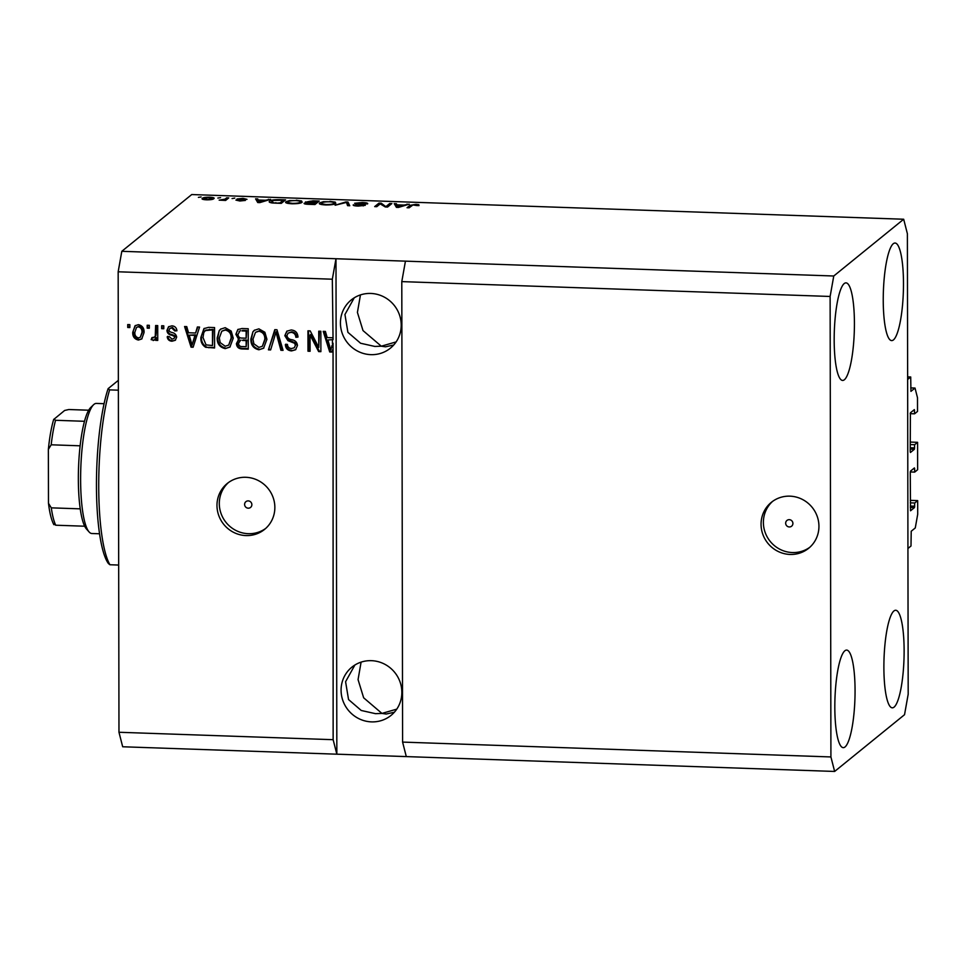 <?xml version="1.0" encoding="UTF-8"?>
<svg xmlns="http://www.w3.org/2000/svg" width="966" height="966" viewBox="0 0 966 966"><rect width="100%" height="100%" fill="white"/><g stroke="black" fill="none" stroke-linecap="round" stroke-linejoin="round"><path stroke-width="1.45" d="M910.576 510.748L914.5 507.561L914.73 502.996L917.676 500.605L917.7 514.298L915.273 527.955L911.216 531.24L910.998 546.007L907.931 548.495L907.642 379.457L910.709 376.969L907.629 376.861M917.676 500.605L910.31 500.352M914.73 502.996L910.31 502.839M910.527 510.772L910.262 472.483L910.503 471.118L914.428 467.93L914.669 468.896L913.293 468.848M910.709 376.969L910.938 391.363L915.019 388.054L917.495 397.726L917.519 411.419L914.573 413.81L914.367 409.62L910.395 412.832L910.226 451.496L910.431 452.486L914.391 449.275L914.633 444.71L917.579 442.319L917.628 469.718L914.681 472.108L910.286 471.951M914.681 472.108L914.669 468.896M917.579 442.319L910.201 442.066M914.633 444.71L910.213 444.553M914.573 413.81L910.177 413.665M915.019 388.054L910.721 387.909M789.307 526.953A3.695 3.562 -129.1 0 0 792.688 522.183A3.695 3.562 -129.1 0 0 786.964 520.433A3.695 3.562 -129.1 0 0 789.307 526.953M790.055 554.448A29.584 28.509 -129.1 0 0 808.651 548.277A29.584 28.509 -129.1 0 0 817.176 516.279A29.584 28.509 -129.1 0 0 789.947 496.162A29.584 28.509 -129.1 0 0 771.351 502.332A29.584 28.509 -129.1 0 0 762.826 534.331A29.584 28.509 -129.1 0 0 790.055 554.448M772.546 501.426A29.584 28.509 -129.1 0 0 765.422 533.172A29.584 28.509 -129.1 0 0 792.386 552.552A29.584 28.509 -129.1 0 0 809.786 547.299M248.25 508.188A3.695 3.562 -129.1 0 0 251.643 503.419A3.695 3.562 -129.1 0 0 245.907 501.668A3.695 3.562 -129.1 0 0 248.25 508.188M245.968 535.575A29.584 28.509 -129.1 0 0 264.563 529.404A29.584 28.509 -129.1 0 0 273.088 497.405A29.584 28.509 -129.1 0 0 245.859 477.289A29.584 28.509 -129.1 0 0 227.264 483.471A29.584 28.509 -129.1 0 0 218.739 515.458A29.584 28.509 -129.1 0 0 245.968 535.575M228.459 482.553A29.584 28.509 -129.1 0 0 221.335 514.298A29.584 28.509 -129.1 0 0 248.286 533.691A29.584 28.509 -129.1 0 0 265.698 528.426M371.512 721.88A31.057 29.934 -129.1 0 0 391.037 715.395A31.057 29.934 -129.1 0 0 399.996 681.791A31.057 29.934 -129.1 0 0 371.415 660.672A31.057 29.934 -129.1 0 0 351.89 667.156A31.057 29.934 -129.1 0 0 342.93 700.748A31.057 29.934 -129.1 0 0 371.512 721.88M396.772 709.141L381.944 713.415L386.146 714.043L394.357 712.232M370.872 354.655A31.057 29.934 -129.1 0 0 390.397 348.171A31.057 29.934 -129.1 0 0 399.356 314.578A31.057 29.934 -129.1 0 0 370.775 293.447A31.057 29.934 -129.1 0 0 351.25 299.943A31.057 29.934 -129.1 0 0 342.29 333.536A31.057 29.934 -129.1 0 0 370.872 354.655M396.12 341.916L381.304 346.19L385.494 346.818L393.717 345.007M845.033 746.96A48.807 9.986 -88 0 1 843.258 747.648A48.807 9.986 -88 0 1 834.853 702.813A48.807 9.986 -88 0 1 844.864 650.782A48.807 9.986 -88 0 1 846.639 650.082A48.807 9.986 -88 0 1 855.031 694.916A48.807 9.986 -88 0 1 845.033 746.96M844.393 379.735A48.807 9.986 -88 0 1 842.618 380.435A48.807 9.986 -88 0 1 834.213 335.6A48.807 9.986 -88 0 1 844.224 283.557A48.807 9.986 -88 0 1 845.999 282.869A48.807 9.986 -88 0 1 854.391 327.703A48.807 9.986 -88 0 1 844.393 379.735M893.441 339.911A48.807 9.986 -88 0 1 891.666 340.6A48.807 9.986 -88 0 1 883.274 295.765A48.807 9.986 -88 0 1 893.272 243.734A48.807 9.986 -88 0 1 895.059 243.034A48.807 9.986 -88 0 1 903.452 287.868A48.807 9.986 -88 0 1 893.441 339.911M894.081 707.124A48.807 9.986 -88 0 1 892.306 707.824A48.807 9.986 -88 0 1 883.914 662.99A48.807 9.986 -88 0 1 893.924 610.959A48.807 9.986 -88 0 1 895.699 610.258A48.807 9.986 -88 0 1 904.091 655.093A48.807 9.986 -88 0 1 894.081 707.124M354.244 297.806L344.947 314.505L347.905 332.328L360.608 343.256L374.844 346.444L381.304 346.19L363.011 330.589L357.42 312.404L360.451 294.92M354.884 665.019L345.587 681.73L348.545 699.553L361.248 710.481L375.484 713.669L381.944 713.415L363.651 697.802L358.06 679.617L361.091 662.133M402.593 742.093L401.796 281.613L405.442 261.146L121.813 251.305L191.727 194.552L903.681 219.234L907.388 233.736L908.185 694.216L904.538 714.695L834.636 771.448L406.3 756.595L402.593 742.093L830.917 756.946L830.12 296.465L401.796 281.613M830.12 296.465L833.767 275.998L405.442 261.146M834.636 771.448L830.917 756.946M333.137 739.69L336.844 754.192L335.987 258.731L332.328 279.21L333.053 339.646L327.885 339.984L330.746 349.885L333.053 343.196L333.137 739.69L118.975 732.264L118.166 271.784L121.813 251.305M332.328 279.21L118.166 271.784M332.461 349.909L331.773 352.047L329.72 351.974L323.212 331.35L325.397 331.423L327.184 337.581L332.437 337.762M318.768 347.434L318.744 331.193L320.845 331.266L320.881 351.66L318.647 351.588L310.062 335.033L310.098 351.286L307.997 351.213L307.961 330.819L310.207 330.891L318.768 347.434L319.36 331.217M284.813 335.685L286.817 331.217L291.177 329.974C295.451 330.384 297.709 332.763 297.975 337.098L295.862 337.291C295.584 334.284 293.966 332.642 291.007 332.352L288.061 333.149L286.914 335.697C287.554 338.088 289.245 339.44 291.986 339.73C295.282 340.394 297.105 342.314 297.456 345.526L295.572 349.764L291.587 350.912C287.735 350.586 285.658 348.485 285.356 344.608L287.457 344.415C287.651 346.975 289.003 348.34 291.515 348.533L294.292 347.784L295.354 345.405L294.69 343.316L287.94 340.672L284.813 335.685L287.144 330.976M268.439 349.849L274.791 329.672L276.964 329.744L283.062 350.356L280.889 350.284L275.998 332.087L270.625 349.921L268.439 349.849L275.238 329.684M258.888 328.851L264.865 332.256L266.93 339.32L263.573 348.255L258.912 349.777C253.418 348.533 250.737 344.947 250.882 339.018L252.935 331.761L254.299 330.324L258.888 328.851M225.211 327.679L231.188 331.084L233.253 338.16L229.896 347.084L225.235 348.617C219.741 347.362 217.06 343.775 217.205 337.846L219.258 330.589L220.622 329.152L225.211 327.679M195.615 333.016L197.366 326.979L199.564 327.063L193.128 347.229L191.075 347.168L184.566 326.532L186.752 326.617L188.527 332.763L195.615 333.016L197.825 327.003M127.741 327.486L127.729 324.564L129.83 324.636L129.842 327.559L127.741 327.486L128.345 324.588M132.74 332.316L135.059 325.735L138.392 324.673C142.376 325.59 144.272 328.223 144.055 332.546L141.724 338.969L138.416 340.044C134.467 339.151 132.571 336.579 132.74 332.316L135.373 325.506M147.206 328.15L147.206 325.24L149.307 325.313L149.307 328.235L147.206 328.15L147.81 325.264M153.389 337.907L155.26 336.24L155.623 325.53L157.724 325.602L157.748 340.443L155.647 340.37L155.647 338.003L154.331 340.141L151.167 339.682L151.964 337.593L155.103 337.025M161.672 328.657L161.672 325.747L163.773 325.82L163.785 328.73L161.672 328.657L162.288 325.759M166.937 330.444L168.519 326.81L171.912 325.832C174.882 326.097 176.549 327.74 176.935 330.783L174.834 330.964L171.767 327.945L169.811 328.476L169.05 330.155L169.533 331.519L171.513 332.401C174.448 332.872 176.174 334.441 176.681 337.134L175.269 340.298L172.02 341.203C169.219 341.058 167.613 339.585 167.215 336.796L169.316 336.603L171.948 339.078L174.001 338.583L174.58 337.363L173.916 336.108L171.55 335.178C168.724 334.719 167.178 333.137 166.937 330.444L168.845 326.568M200.892 337.412L203.947 328.597L208.584 327.365L214.561 327.583L214.585 347.977L205.661 347.289C202.16 345.043 200.566 341.747 200.892 337.412L204.261 328.368M235.873 334.308L237.817 329.539L241.995 328.525L248.226 328.742L248.262 349.149L241.983 348.931C238.578 348.786 236.73 347.011 236.416 343.606L238.674 339.404L235.873 334.308L238.131 329.309M238.107 339.803L239.29 338.909L236.489 333.813M386.34 206.265L389.757 203.488L391.858 203.572L387.571 207.05L385.325 206.978L380.206 203.898L376.776 206.676L374.675 206.603L378.962 203.126L381.22 203.198L386.34 207.014M365.414 203.874L361.562 202.896L356.744 203.343L360.982 204.188C364.17 204.394 365.595 204.768 365.269 205.335L358.217 206.084C354.401 205.915 352.759 205.492 353.278 204.828L358.652 205.673L363.18 205.251L354.619 203.283L362.25 202.498C366.452 202.691 368.227 203.162 367.575 203.911L365.486 203.874M356.744 203.343L356.659 204.224M355.44 204.852L355.367 205.879M363.18 205.927L362.95 204.877M335.13 205.239L345.804 201.966L347.977 202.051L349.74 205.746L347.579 205.661L346.504 202.413L335.13 205.239M329.949 201.375L335.25 202.123L335.83 203.391C334.804 204.442 331.374 204.961 325.542 204.949C320.265 204.575 318.333 203.886 319.734 202.884L323.332 201.701L329.949 201.797M335.262 203.766L335.25 202.123L335.83 203.391M319.36 203.452L319.734 202.884L319.734 203.959M296.272 200.204L301.573 200.964L302.153 202.22C301.126 203.271 297.697 203.79 291.865 203.778C286.588 203.403 284.656 202.715 286.057 201.713L289.655 200.53L296.284 200.638M301.585 202.594L301.573 200.964L302.153 202.22M285.682 202.28L286.057 201.713L286.057 202.788M217.857 198.054L220.586 197.632L217.857 198.054M202.413 199.177L202.413 198.344C203.065 197.583 205.504 197.197 209.719 197.209C213.546 197.475 214.887 197.982 213.752 198.706C213.075 199.467 210.648 199.829 206.483 199.829C202.703 199.564 201.339 199.068 202.413 198.344L202.111 198.791M416.829 205.565L412.941 204.949L409.137 207.799L407.036 207.726L409.946 205.36L415.96 204.357L418.821 204.707L418.99 205.589L417.058 205.565M418.821 205.589L418.821 204.707L418.99 205.589M833.767 275.998L903.681 219.234M265.324 200.264L270.565 199.358L259.806 202.619L257.753 202.546L255.567 198.839L257.765 198.911L258.248 200.022L265.324 200.264L265.324 200.952M244.833 199.322L239.17 199.008L245.388 200.421L239.834 200.988L235.921 200.095L243.227 200.397L236.996 198.996L242.985 198.356L246.994 199.346L244.857 199.322M239.17 199.008L239.375 199.817M232.069 198.549L234.786 198.115L232.069 198.549M225.018 199.153L226.636 197.837L228.737 197.909L225.609 200.445L219.149 200.131L225.018 199.153L225.018 200.421M198.392 197.378L201.109 196.955L198.392 197.378M269.719 202.353L269.719 201.169C270.625 200.119 273.921 199.624 279.597 199.672L285.562 199.877L281.275 203.367L272.424 202.993C269.369 202.51 268.476 201.894 269.719 201.169L269.285 201.809M305.618 202.172L313.008 200.831L319.239 201.049L314.952 204.538L308.673 204.321C305.268 204.188 303.783 203.838 304.193 203.246L307.357 202.594L305.437 201.918M403.981 205.07L409.222 204.164L398.463 207.424L396.41 207.364L394.225 203.645L396.41 203.729L396.905 204.828L403.981 205.07L403.981 205.758M118.975 732.264L122.682 746.766L406.3 756.595M409.958 207.147L409.946 205.36M268.379 200.022L268.379 199.286M257.318 201.822L257.765 198.911M257.765 201.834L258.091 202.558M258.248 202.57L258.248 200.022M260.977 201.592L264.141 200.65L258.441 200.445L259.226 202.22L260.977 201.592L260.977 202.268M264.141 201.314L264.141 200.65M258.441 202.57L258.441 200.445M226.636 199.612L226.636 197.837M224.003 200.385L224.003 199.66M206.99 199.841L211.916 198.259L211.916 199.467M211.651 199.527L211.651 198.646C212.532 198.139 211.723 197.776 209.224 197.559L204.55 198.392L204.285 199.66M204.55 198.392C203.669 198.899 204.49 199.25 206.99 199.467M279.669 203.307L282.966 200.216L273.668 200.421L271.808 201.242L271.434 202.86M282.966 201.991L282.966 200.216M276.119 203.186L279.669 202.884M273.33 203.065L276.119 202.763M271.808 201.242L273.33 202.594M292.348 203.79L292.348 203.367C296.828 203.367 299.388 202.957 300.064 202.148L300.354 203.065M300.064 203.15L300.064 202.148C301.114 201.399 299.689 200.892 295.789 200.614C291.43 200.614 288.87 201.013 288.146 201.797L288.061 202.619L292.348 203.367M288.061 203.428L288.146 201.797M313.346 204.478L314.626 203.017L308.806 202.848L306.367 203.258L306.258 204.164M314.638 204.526L314.626 203.017M306.367 203.258L313.346 204.055M315.133 204.381L315.133 202.606L316.643 201.387L310.364 201.206L307.731 201.713L307.611 202.908M316.643 203.162L316.643 201.387M307.731 201.713L315.133 202.606M326.025 204.961L326.025 204.538C330.505 204.538 333.065 204.128 333.741 203.319L334.031 204.237M333.741 204.309L333.741 203.319C334.791 202.57 333.367 202.063 329.466 201.785C325.107 201.785 322.547 202.172 321.823 202.957L321.738 203.778L326.025 204.538M321.738 204.587L321.823 202.957M345.804 202.655L345.804 201.966M347.313 204.937L347.977 204.961L347.977 202.051M347.977 204.961L348.328 205.686M389.757 205.275L389.757 203.488M378.974 204.901L378.962 203.126M381.22 204.514L381.22 203.198M407.036 204.828L407.036 204.092M395.975 206.627L396.41 203.729M396.422 206.639L396.748 207.376M396.905 207.376L396.905 204.828M399.634 206.41L402.786 205.456L397.098 205.263L397.883 207.026L399.634 206.41L399.634 207.074M402.786 206.12L402.786 205.456M397.098 207.388L397.098 205.263M129.842 327.039L128.345 326.979M142.026 338.704L138.416 340.044M139.032 339.537C135.083 338.655 133.187 336.071 133.356 331.809M140.275 337.315L142.57 331.99C142.811 328.995 141.604 327.1 138.947 326.291L136.52 327.414L134.854 332.244C134.612 335.226 135.808 337.11 138.464 337.919L140.275 337.315L141.954 332.485C142.195 329.503 140.988 327.595 138.331 326.786L136.52 327.414M142.57 331.99L141.954 332.485M138.947 326.291L138.331 326.786M149.307 327.715L147.822 327.655M157.748 339.923L155.647 340.37M156.263 339.875L156.251 337.508L155.647 338.003M154.608 339.863L153.159 340.551M153.775 340.056L151.167 339.682M151.783 339.187L152.338 337.726M153.992 337.412L155.26 336.24M155.876 335.745L156.251 332.727L155.635 333.222M156.251 332.727L156.238 325.554M163.785 328.211L162.288 328.162M176.863 330.336L174.834 330.964M175.45 330.469L172.383 327.45L171.767 327.945M172.383 327.45L169.811 328.476M175.583 340.02L172.02 341.203M172.636 340.708C169.823 340.563 168.229 339.09 167.83 336.301M174.001 338.583L174.58 337.363M175.196 336.856L174.532 335.6L173.916 336.108M174.532 335.6L172.165 334.671C169.328 334.224 167.794 332.642 167.553 329.949M193.285 346.722L191.075 347.168M191.691 346.661L185.339 326.568M192.089 345.079L195.543 334.876L189.227 335.178L192.089 345.079L194.927 335.371L189.227 335.178M193.635 340.744L193.031 341.24M195.543 334.876L194.927 335.371M214.585 347.458L205.661 347.289M206.265 346.794C202.775 344.536 201.182 341.252 201.508 336.917M212.484 345.526L213.063 329.394L205.734 330.13L203.79 332.558L202.993 337.52L206.06 344.898L212.484 345.526L212.46 329.889L205.118 330.638M213.063 329.394L212.46 329.889M209.453 329.261L208.837 329.768M230.198 346.83L225.235 348.617M225.851 348.11C220.357 346.866 217.676 343.28 217.821 337.351L217.205 337.846M217.821 337.351L219.258 330.589M219.874 330.094L220.924 328.923M228.688 345.116L231.755 337.557C231.888 333.173 229.908 330.505 225.839 329.575L221.806 331.193L219.306 337.979L220.2 342.628L225.211 346.226L228.688 345.116L231.152 338.052C231.272 333.668 229.304 331 225.235 330.07L221.806 331.193M231.755 337.557L231.152 338.052M225.839 329.575L225.235 330.07M248.262 348.629L242.599 348.436C239.194 348.291 237.346 346.516 237.032 343.111L236.416 343.606M237.032 343.111L239.29 338.909M240.534 330.601L239.073 331.567L239.918 331.096L237.986 334.369C238.216 336.929 239.64 338.16 242.261 338.076L246.149 338.209L246.137 331.06L241.959 330.915M246.149 338.209L246.741 330.553L242.563 330.42M240.969 340.092L239.399 341.083L240.365 340.587L238.517 343.341C238.807 345.731 240.196 346.806 242.708 346.565L246.161 346.685L246.149 340.6L242.43 340.467M246.161 346.685L246.765 340.092L243.046 339.972M246.765 340.092L246.149 340.6M246.741 330.553L246.137 331.06M263.875 348.001L258.912 349.777M259.528 349.281C254.034 348.038 251.353 344.451 251.498 338.523L250.882 339.018M251.498 338.523L252.935 331.761M253.539 331.266L254.601 330.082M262.366 346.287L265.433 338.716C265.565 334.333 263.585 331.676 259.516 330.734L255.483 332.352L252.983 339.151L253.877 343.799L258.888 347.398L262.366 346.287L264.829 339.223C264.95 334.828 262.981 332.171 258.912 331.229L255.483 332.352M265.433 338.716L264.829 339.223M259.516 330.734L258.912 331.229M282.905 349.825L280.889 350.284M281.504 349.777L276.602 331.592L275.998 332.087M270.794 349.414L269.055 349.354M297.951 336.651L295.862 337.291M296.477 336.784C296.2 333.789 294.582 332.147 291.623 331.845L291.007 332.352M291.623 331.845L288.061 333.149M295.886 349.487L291.587 350.912M292.203 350.416C288.351 350.09 286.274 347.989 285.972 344.101M294.292 347.784L295.354 345.405M295.97 344.91L295.306 342.821L294.69 343.316M295.306 342.821L288.556 340.177L287.94 340.672M288.556 340.177L285.429 335.19M320.881 351.141L318.647 351.588M319.251 351.093L310.678 334.526L310.062 335.033M310.098 350.767L307.997 351.213M308.601 350.718L308.565 330.843M331.942 351.527L329.72 351.974M330.336 351.479L323.996 331.374M330.746 349.885L333.053 343.196M332.292 345.55L331.676 346.057M333.053 339.646L327.885 339.984M332.437 340.141L332.449 343.691M118.371 390.192L109.617 389.878A100.585 20.564 92 0 0 98.725 486.272A100.585 20.564 92 0 0 109.919 564.748L118.685 565.05M109.919 564.748L108.409 563.528A97.626 19.96 -88 0 1 96.455 485.681A97.626 19.96 -88 0 1 108.107 388.658L109.617 389.878M118.359 380.338L108.107 388.658M104.074 403.691L96.371 403.426A65.084 13.307 92 0 0 94.004 404.343A65.084 13.307 92 0 0 93.533 404.766A65.084 13.307 92 0 0 80.806 468.003A65.084 13.307 92 0 0 89.126 531.976A65.084 13.307 92 0 0 91.855 533.51L99.558 533.775M89.126 531.976L86.457 528.994A62.126 12.703 -88 0 1 84.682 526.216A62.126 12.703 -88 0 1 80.238 508.853A62.126 12.703 -88 0 1 80.13 445.809A62.126 12.703 -88 0 1 84.489 421.297A62.126 12.703 -88 0 1 90.671 407.555L93.533 404.766M80.13 445.809L51.186 444.795L48.36 449.419C49.556 437.369 51.319 427.407 53.661 419.51L64.637 410.465L68.815 409.524L88.703 410.212M53.939 419.147L55.557 420.282A62.126 12.703 92 0 0 51.186 444.795M84.489 421.297L55.557 420.282M84.682 526.216L55.738 525.214L54.132 524.067M80.238 508.853L51.295 507.85L48.481 503.298L48.36 449.419M914.742 506.196L910.322 506.051M914.5 507.561L910.322 507.428M914.633 447.91L910.213 447.765M914.391 449.275L910.213 449.13M914.573 410.61L913.196 410.562M258.96 202.594L258.96 201.471M397.618 207.4L397.606 206.277M172.165 334.671L171.55 335.178M209.489 347.277L208.885 347.784M242.599 348.436L241.983 348.931M277.423 334.84L276.807 335.335M292.082 341.348L291.466 341.843M51.295 507.85A62.126 12.703 92 0 0 55.738 525.214M239.109 199.105L239.121 199.793M287.856 202.244L287.856 203.391M321.533 203.415L321.533 204.55M363.276 205.094L363.276 205.903M48.481 503.298C49.64 513.006 51.44 520.131 53.867 524.671"/></g></svg>
